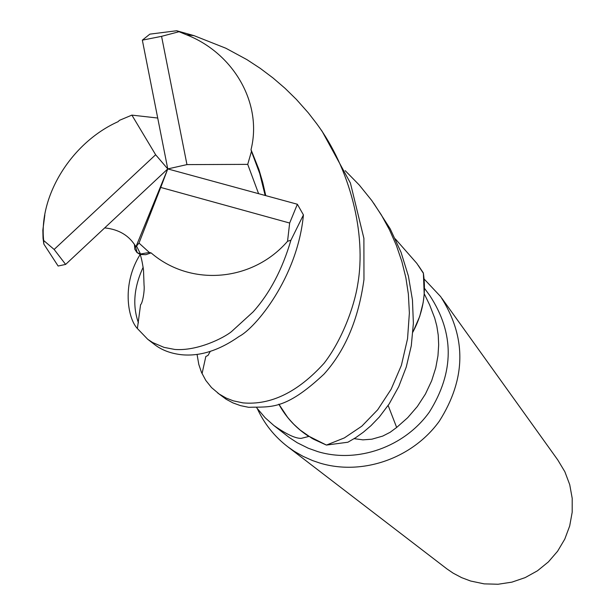 <?xml version="1.0" encoding="UTF-8"?>
<svg xmlns="http://www.w3.org/2000/svg" width="615" height="615" viewBox="0 0 615 615"><rect width="100%" height="100%" fill="white"/><g stroke="black" fill="none" stroke-linecap="round" stroke-linejoin="round"><path stroke-width="0.92" d="M313.319 439.102L326.088 444.937L312.205 438.472L299.682 429.724L293.032 423.543L287.735 417.539L278.864 404.17L284.107 412.696L288.989 419.053L294.439 424.957L301.304 431.054M257.308 408.621C264.335 423.873 274.521 436.612 287.866 446.836L294.185 451.256L303.118 456.376L312.566 460.574L319.923 463.087C362.32 475.895 412.427 458.475 439.302 421.206C466.224 378.686 466.685 337.174 440.686 296.653L424.096 278.987M308.845 436.442L301.212 438.364C295.561 438.549 286.452 434.275 273.898 425.542L288.973 437.319L297.253 442.746L308.369 448.266L317.771 451.618C357.476 463.572 404.393 447.082 429.378 412.042C454.37 372.067 454.5 333.23 429.762 295.523L424.465 288.304M287.866 446.836L446.928 568.906L453.217 573.195L461.65 577.646L470.59 581.014L484.151 583.866L498.073 584.25L511.895 582.144L525.172 577.608L537.479 570.782L548.403 561.895L557.605 551.225L564.778 539.117L569.69 525.979L572.188 512.226L572.204 498.304L569.728 484.666L564.87 471.751L557.782 459.959L441.901 298.344M273.898 425.542L265.196 417.808L256.709 407.814M345.207 170.663L359.245 185L371.752 200.505L381.277 214.82L389.472 229.787L396.398 245.485L401.864 261.506L405.877 277.757L408.375 294.124L409.375 313.027L407.553 338.696L401.387 365.341L391.132 389.233L377.687 409.774L361.828 426.172L344.362 437.911L326.442 445.068L307.415 435.512C295.3 427.371 285.775 416.924 278.849 404.178M424.235 293.762L429.662 304.963L434.728 318.116L436.835 326.119L438.234 335.137L438.672 344.892L437.965 355.808L435.758 367.839L431.668 380.762L425.419 394.061L417.339 406.507L407.668 417.716L396.66 427.456L390.125 432.291L382.722 436.089L371.891 439.195L362.911 439.856L354.148 438.656M388.142 405.477L396.66 427.456M395.291 238.866L416.801 263.335L423.389 273.314C426.364 293.655 422.882 313.212 412.934 331.969C422.874 313.235 426.356 293.678 423.389 273.306L424.196 294.278L423.158 302.649L419.73 316.387L412.926 332.062M153.842 343.977L154.803 344.723C161.86 350.15 170.755 353.487 181.487 354.724C199.952 356.554 219.148 350.465 239.097 336.451C255.064 328.418 297.46 278.018 303.433 214.912L297.368 204.249L167.764 168.917L160.73 187.437L289.657 223.037L297.368 204.249M104.781 227.896C119.141 229.449 129.527 235.768 135.923 246.846L138.99 243.071L149.337 252.465L140.52 254.003L136.93 252.511L140.12 254.472L145.793 254.695L151.082 252.888C190.996 287.297 252.896 281.439 287.543 241.288L290.895 240.257L303.433 214.912M290.895 240.257C282.323 269.462 269.739 293.34 253.134 311.874L231.394 331.708C223.86 337.85 197.546 351.25 174.737 349.443L164.021 347.367L152.674 342.555L147.746 339.303L137.391 328.548C127.436 318.139 121.847 283.261 140.197 254.495M143.172 267.248C133.909 287.228 132.333 305.763 138.437 322.837M258.569 193.602L247.722 164.366L186.96 164.605L161.568 36.339L142.342 40.152L149.86 34.14L176.682 30.75L194.025 35.647L225.882 48.247L246.923 59.632L260.291 68.388L273.014 77.967L285.045 88.306L296.368 99.399L308.323 112.86L316.51 123.446C350.012 168.41 366.648 233.731 357.707 284.499C354.179 307.177 341.694 340.633 324.036 363.304C297.914 392.101 270.907 405.3 243.033 402.894L233.331 400.842L226.105 398.028L219.224 394.069L211.522 387.581L205.81 380.439L201.497 372.39L198.806 364.464L197.069 354.471M217.61 392.916L226.12 399.227L232.916 402.887L240.488 405.631L248.668 407.315C270.392 406.477 284.545 411.104 323.99 374.135C345.192 350.65 358.522 319.116 363.965 279.533L363.896 238.359L350.419 183.062L322.099 131.249L319.077 127.044M157.678 118.026L131.887 115.12L119.433 120.34L118.095 121.662C71.44 142.549 38.73 195.87 43.673 240.488L43.849 244.086L58.125 266.026L65.636 264.419L167.764 168.917L186.96 164.605M43.849 244.086L43.042 238.259L42.842 230.064L44.834 214.981M247.722 164.366L251.45 151.428L251.02 149.676C262.697 103.228 233.439 53.09 186.491 34.786L176.674 30.75M251.02 149.676L258.923 169.509L262.743 182.471L265.742 195.547M251.458 151.436L259.738 173.507L265.142 195.386M142.342 40.152L167.764 168.917L155.633 154.749L54.135 249.452L65.636 264.419M326.442 445.068L347.89 442.223L355.716 437.657L363.411 432.153L370.922 425.718L379.263 417.085L389.157 403.94L398.743 386.612L406.261 367.04L411.289 345.784L413.38 323.213L412.442 299.905L408.414 276.127L401.018 252.227L390.202 228.842L373.613 203.104M136.93 252.511L134.816 249.252L134.424 244.201M135.177 245.446L137.168 252.696M149.337 252.465L151.09 252.888M423.335 272.937L418.408 265.58M54.135 249.452L43.673 240.488M289.657 223.037L287.543 241.288M167.764 168.917L135.923 246.846M131.887 115.12L155.633 154.749M160.73 187.437L138.99 243.071M161.568 36.339L178.734 31.796M154.811 344.723L147.746 339.303M202.051 373.643L205.833 356.485L207.978 355.462L210.215 351.496M194.025 35.639L186.491 34.786M140.52 254.003L136.584 246.2M137.383 328.548L140.589 304.625C142.457 303.81 144.833 290.426 144.056 285.252L143.495 269.854C142.319 262.198 141.196 257.07 140.12 254.472"/></g></svg>
